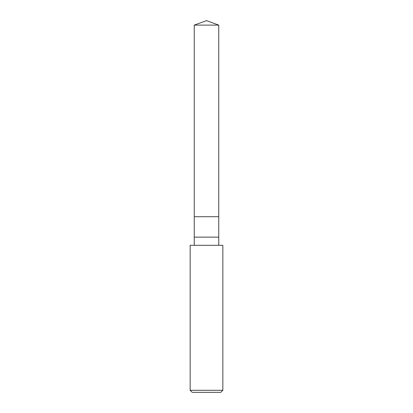 <?xml version="1.0" encoding="UTF-8"?>
<svg xmlns="http://www.w3.org/2000/svg" width="413" height="413" viewBox="0 0 413 413"><rect width="100%" height="100%" fill="white"/><g stroke="black" fill="none" stroke-linecap="round" stroke-linejoin="round"><path stroke-width="0.62" d="M194.244 25.11L206.5 20.65L218.756 25.11L194.244 25.11L218.756 25.11L218.756 216.711L194.244 216.711L194.244 25.11L194.244 216.711L218.756 216.711L218.756 25.11L206.5 20.65L194.244 25.11M218.756 216.711L194.244 216.711L218.756 216.711L218.756 237.134L194.244 237.134L194.244 216.711L194.244 237.134L218.756 237.134L218.756 245.301L218.756 216.711M194.244 245.301L194.244 237.134L194.244 245.301M222.839 245.301L190.161 245.301L222.839 245.301L222.839 390.306L190.161 390.306L190.161 245.301L190.161 390.306L222.839 390.306L220.795 392.35L192.205 392.35L190.161 390.306L192.205 392.35L220.795 392.35L222.839 390.306L222.839 245.301"/></g></svg>
